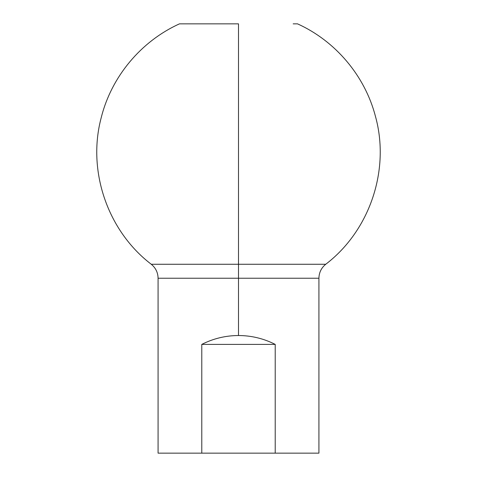 <?xml version="1.0" encoding="UTF-8"?>
<svg xmlns="http://www.w3.org/2000/svg" width="477" height="477" viewBox="0 0 477 477"><rect width="100%" height="100%" fill="white"/><g stroke="black" fill="none" stroke-linecap="round" stroke-linejoin="round"><path stroke-width="0.72" d="M293.164 23.85L297.517 23.85C335.516 41.004 364.899 75.843 375.399 116.185C390.335 169.645 369.89 230.618 325.737 264.264L238.5 264.264L238.5 23.85L238.5 264.264L151.263 264.264C107.522 230.904 86.993 170.724 101.237 117.592C111.433 76.666 141.037 41.201 179.483 23.85L238.5 23.85L238.5 264.264L151.263 264.264C155.681 267.877 157.953 272.534 158.078 278.24L238.5 278.24L238.5 264.264L238.5 278.24L318.922 278.24C319.047 272.534 321.319 267.877 325.737 264.264L238.5 264.264L238.5 278.24L318.922 278.24L318.922 453.15L275.217 453.15L275.217 344.394C263.68 338.533 251.439 335.575 238.5 335.522L238.5 278.24L238.5 335.522C225.561 335.575 213.32 338.533 201.783 344.394L275.217 344.394L275.217 453.15L201.783 453.15L201.783 344.394L201.783 453.15L158.078 453.15L158.078 278.24L238.5 278.24L238.5 335.522C251.439 335.575 263.68 338.533 275.217 344.394L201.783 344.394C213.32 338.533 225.561 335.575 238.5 335.522C225.561 335.575 213.32 338.533 201.783 344.394L201.783 453.15L275.217 453.15L201.783 453.15M293.164 453.15L183.836 453.15L293.164 453.15L183.836 453.15L293.164 453.15L275.217 453.15L275.217 344.394C263.68 338.533 251.439 335.575 238.5 335.522M201.783 344.394L275.217 344.394"/></g></svg>
